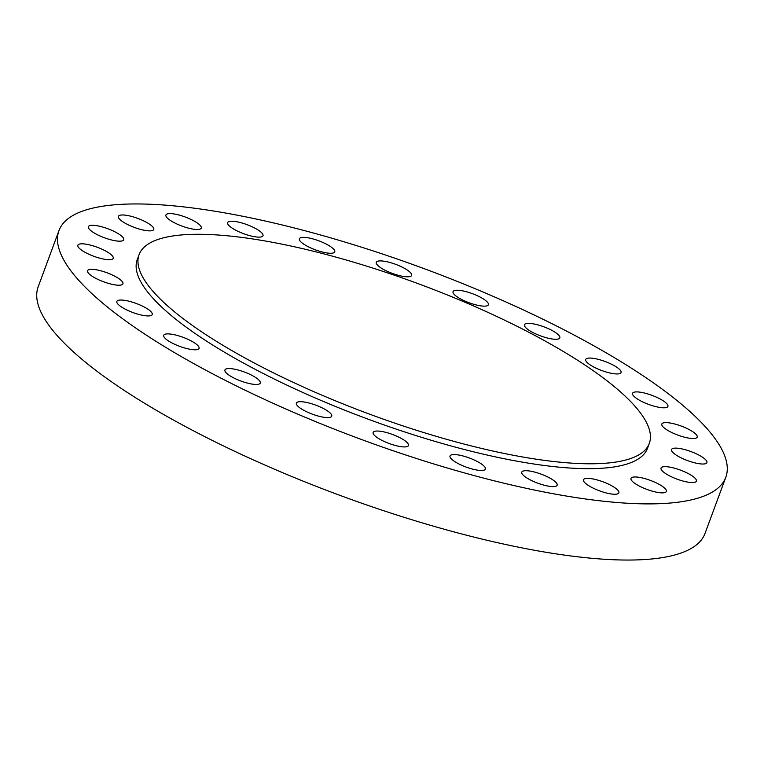 <?xml version="1.0" encoding="UTF-8"?>
<svg xmlns="http://www.w3.org/2000/svg" width="764" height="764" viewBox="0 0 764 764"><rect width="100%" height="100%" fill="white"/><g stroke="black" fill="none" stroke-linecap="round" stroke-linejoin="round"><path stroke-width="1.15" d="M130.023 301.484A18.852 4.823 20.3 0 0 116.854 301.446A18.852 4.823 20.3 0 0 139.038 314.481A18.852 4.823 20.3 0 0 152.217 314.529A18.852 4.823 20.3 0 0 130.023 301.484M176.876 335.339A18.852 4.823 20.3 0 0 163.706 335.3A18.852 4.823 20.3 0 0 185.891 348.336A18.852 4.823 20.3 0 0 199.07 348.374A18.852 4.823 20.3 0 0 176.876 335.339M238.11 370.015A18.852 4.823 20.3 0 0 224.931 369.967A18.852 4.823 20.3 0 0 247.125 383.012A18.852 4.823 20.3 0 0 260.295 383.05A18.852 4.823 20.3 0 0 238.11 370.015M309.544 403.153A18.852 4.823 20.3 0 0 296.375 403.106A18.852 4.823 20.3 0 0 318.559 416.141A18.852 4.823 20.3 0 0 331.729 416.189A18.852 4.823 20.3 0 0 309.544 403.153M386.326 432.491A18.852 4.823 20.3 0 0 373.147 432.443A18.852 4.823 20.3 0 0 395.332 445.479A18.852 4.823 20.3 0 0 408.511 445.527A18.852 4.823 20.3 0 0 386.326 432.491M463.204 456.022A18.852 4.823 20.3 0 0 450.025 455.984A18.852 4.823 20.3 0 0 472.219 469.02A18.852 4.823 20.3 0 0 485.388 469.067A18.852 4.823 20.3 0 0 463.204 456.022M534.953 472.162A18.852 4.823 20.3 0 0 521.774 472.123A18.852 4.823 20.3 0 0 543.968 485.159A18.852 4.823 20.3 0 0 557.137 485.207A18.852 4.823 20.3 0 0 534.953 472.162M596.674 479.802A18.852 4.823 20.3 0 0 583.505 479.763A18.852 4.823 20.3 0 0 605.69 492.799A18.852 4.823 20.3 0 0 618.869 492.837A18.852 4.823 20.3 0 0 596.674 479.802M644.176 478.417A18.852 4.823 20.3 0 0 630.997 478.379A18.852 4.823 20.3 0 0 653.191 491.414A18.852 4.823 20.3 0 0 666.361 491.462A18.852 4.823 20.3 0 0 644.176 478.417M674.201 468.112A18.852 4.823 20.3 0 0 661.032 468.065A18.852 4.823 20.3 0 0 683.217 481.1A18.852 4.823 20.3 0 0 696.396 481.148A18.852 4.823 20.3 0 0 674.201 468.112M684.725 449.576A18.852 4.823 20.3 0 0 671.546 449.528A18.852 4.823 20.3 0 0 693.741 462.573A18.852 4.823 20.3 0 0 706.91 462.612A18.852 4.823 20.3 0 0 684.725 449.576M675.013 424.077A18.852 4.823 20.3 0 0 661.834 424.03A18.852 4.823 20.3 0 0 684.028 437.075A18.852 4.823 20.3 0 0 697.198 437.113A18.852 4.823 20.3 0 0 675.013 424.077M667.421 404.442A18.852 4.823 20.3 0 0 648.798 394.253A18.852 4.823 20.3 0 0 632.563 393.317A18.852 4.823 20.3 0 0 633.06 395.265A18.852 4.823 20.3 0 0 651.682 405.455A18.852 4.823 20.3 0 0 667.917 406.391A18.852 4.823 20.3 0 0 667.421 404.442M620.569 370.588A18.852 4.823 20.3 0 0 601.946 360.407A18.852 4.823 20.3 0 0 585.711 359.462A18.852 4.823 20.3 0 0 586.208 361.42A18.852 4.823 20.3 0 0 604.83 371.6A18.852 4.823 20.3 0 0 621.065 372.546A18.852 4.823 20.3 0 0 620.569 370.588M559.334 335.912A18.852 4.823 20.3 0 0 540.721 325.731A18.852 4.823 20.3 0 0 524.476 324.786A18.852 4.823 20.3 0 0 524.983 326.744A18.852 4.823 20.3 0 0 543.596 336.924A18.852 4.823 20.3 0 0 559.84 337.869A18.852 4.823 20.3 0 0 559.334 335.912M487.9 302.783A18.852 4.823 20.3 0 0 469.287 292.593A18.852 4.823 20.3 0 0 453.042 291.657A18.852 4.823 20.3 0 0 453.539 293.605A18.852 4.823 20.3 0 0 472.162 303.795A18.852 4.823 20.3 0 0 488.406 304.731A18.852 4.823 20.3 0 0 487.9 302.783M122.431 281.849A18.852 4.823 20.3 0 0 103.818 271.669A18.852 4.823 20.3 0 0 87.573 270.723A18.852 4.823 20.3 0 0 88.08 272.681A18.852 4.823 20.3 0 0 106.693 282.861A18.852 4.823 20.3 0 0 122.937 283.807A18.852 4.823 20.3 0 0 122.431 281.849M112.728 256.351A18.852 4.823 20.3 0 0 94.106 246.17A18.852 4.823 20.3 0 0 77.861 245.225A18.852 4.823 20.3 0 0 78.367 247.183A18.852 4.823 20.3 0 0 96.98 257.363A18.852 4.823 20.3 0 0 113.225 258.308A18.852 4.823 20.3 0 0 112.728 256.351M123.243 237.824A18.852 4.823 20.3 0 0 104.62 227.634A18.852 4.823 20.3 0 0 88.385 226.688A18.852 4.823 20.3 0 0 88.882 228.646A18.852 4.823 20.3 0 0 107.504 238.826A18.852 4.823 20.3 0 0 123.739 239.772A18.852 4.823 20.3 0 0 123.243 237.824M153.268 227.51A18.852 4.823 20.3 0 0 134.655 217.329A18.852 4.823 20.3 0 0 118.41 216.384A18.852 4.823 20.3 0 0 118.917 218.332A18.852 4.823 20.3 0 0 137.53 228.522A18.852 4.823 20.3 0 0 153.774 229.467A18.852 4.823 20.3 0 0 153.268 227.51M200.77 226.125A18.852 4.823 20.3 0 0 182.157 215.945A18.852 4.823 20.3 0 0 165.912 214.999A18.852 4.823 20.3 0 0 166.409 216.957A18.852 4.823 20.3 0 0 185.031 227.137A18.852 4.823 20.3 0 0 201.276 228.083A18.852 4.823 20.3 0 0 200.77 226.125M262.491 233.765A18.852 4.823 20.3 0 0 243.878 223.575A18.852 4.823 20.3 0 0 227.634 222.639A18.852 4.823 20.3 0 0 228.14 224.587A18.852 4.823 20.3 0 0 246.753 234.777A18.852 4.823 20.3 0 0 262.997 235.713A18.852 4.823 20.3 0 0 262.491 233.765M411.127 273.445A18.852 4.823 20.3 0 0 392.505 263.255A18.852 4.823 20.3 0 0 376.27 262.319A18.852 4.823 20.3 0 0 376.767 264.268A18.852 4.823 20.3 0 0 395.389 274.457A18.852 4.823 20.3 0 0 411.624 275.393A18.852 4.823 20.3 0 0 411.127 273.445M312.562 238.817A18.852 4.823 20.3 0 0 299.383 238.779A18.852 4.823 20.3 0 0 321.568 251.814A18.852 4.823 20.3 0 0 334.747 251.853A18.852 4.823 20.3 0 0 312.562 238.817M139.086 254.67L137.272 259.55A272.003 69.61 20.3 0 0 457.407 447.675A272.003 69.61 20.3 0 0 647.5 448.287L649.304 443.406A272.003 69.61 20.3 0 0 329.169 255.281A272.003 69.61 20.3 0 0 139.086 254.67A272.003 69.61 20.3 0 0 459.212 442.786A272.003 69.61 20.3 0 0 649.304 443.406M58.971 230.585L38.2 286.748A355.489 90.983 20.3 0 0 456.595 532.604A355.489 90.983 20.3 0 0 705.029 533.415L725.8 477.252A355.489 90.983 20.3 0 0 307.405 231.397A355.489 90.983 20.3 0 0 58.971 230.585A355.489 90.983 20.3 0 0 477.366 476.449A355.489 90.983 20.3 0 0 725.8 477.252"/></g></svg>
